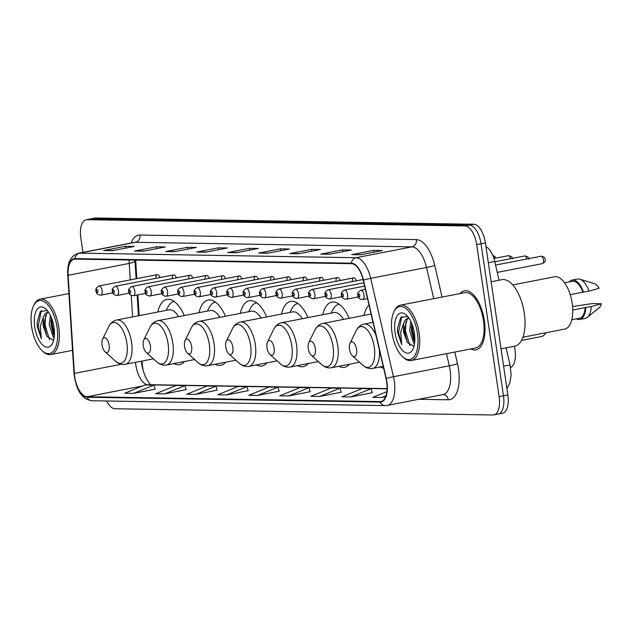 <?xml version="1.0" encoding="UTF-8"?>
<svg xmlns="http://www.w3.org/2000/svg" width="633" height="633" viewBox="0 0 633 633"><rect width="100%" height="100%" fill="white"/><g stroke="black" fill="none" stroke-linecap="round" stroke-linejoin="round"><path stroke-width="0.95" d="M184.243 315.566A33.225 15.39 -101 0 0 166.883 299.385A33.225 15.39 -101 0 0 157.831 311.998M225.483 316.247A33.225 15.39 -101 0 0 208.122 300.066A33.225 15.39 -101 0 0 199.063 312.686M266.715 316.927A33.225 15.39 -101 0 0 249.362 300.746A33.225 15.39 -101 0 0 240.303 313.367M307.954 317.616A33.225 15.39 -101 0 0 290.594 301.435A33.225 15.39 -101 0 0 281.543 314.047M349.194 318.296A33.225 15.39 -101 0 0 331.834 302.115A33.225 15.39 -101 0 0 322.775 314.736M368.992 305.019A33.225 15.39 -101 0 0 364.015 315.416M356.426 280.807A4.7 2.176 -101 0 0 353.728 277.879A4.7 2.176 -101 0 0 352.32 281.606M340.063 280.53A4.7 2.176 -101 0 0 337.357 277.61A4.7 2.176 -101 0 0 335.957 281.329M323.692 280.261A4.7 2.176 -101 0 0 320.994 277.333A4.7 2.176 -101 0 0 319.586 281.06M307.329 279.992A4.7 2.176 -101 0 0 304.631 277.064A4.7 2.176 -101 0 0 303.223 280.791M290.966 279.723A4.7 2.176 -101 0 0 288.268 276.795A4.7 2.176 -101 0 0 286.86 280.522M274.603 279.446A4.7 2.176 -101 0 0 271.897 276.526A4.7 2.176 -101 0 0 270.497 280.245M258.232 279.177A4.7 2.176 -101 0 0 255.534 276.249A4.7 2.176 -101 0 0 254.126 279.976M241.869 278.908A4.7 2.176 -101 0 0 239.171 275.98A4.7 2.176 -101 0 0 237.763 279.707M225.506 278.639A4.7 2.176 -101 0 0 222.808 275.711A4.7 2.176 -101 0 0 221.4 279.438M209.143 278.37A4.7 2.176 -101 0 0 206.437 275.442A4.7 2.176 -101 0 0 205.037 279.161M192.772 278.093A4.7 2.176 -101 0 0 190.074 275.165A4.7 2.176 -101 0 0 188.666 278.892M176.409 277.824A4.7 2.176 -101 0 0 173.711 274.896A4.7 2.176 -101 0 0 172.303 278.623M160.046 277.555A4.7 2.176 -101 0 0 157.348 274.627A4.7 2.176 -101 0 0 155.94 278.354M514.36 346.227L514.368 346.267A18.808 8.712 79 0 1 514.977 349.487A18.808 8.712 79 0 1 510.578 367.528M142.061 361.047L142.188 363.01A25.075 11.616 -101 0 0 142.639 367.298A25.075 11.616 -101 0 0 143.145 370.163M135.66 260.108L136.831 278.615M137.859 294.899L139.181 315.63M380.037 366.982A33.225 15.39 -101 0 0 383.614 368.121M338.805 366.293A33.225 15.39 -101 0 0 344.51 367.338A33.225 15.39 -101 0 0 349.416 364.228M297.565 365.613A33.225 15.39 -101 0 0 303.278 366.657A33.225 15.39 -101 0 0 308.176 363.548M256.325 364.932A33.225 15.39 -101 0 0 262.038 365.977A33.225 15.39 -101 0 0 266.944 362.867M215.093 364.244A33.225 15.39 -101 0 0 220.798 365.296A33.225 15.39 -101 0 0 225.704 362.187M173.853 363.564A33.225 15.39 -101 0 0 179.566 364.608A33.225 15.39 -101 0 0 184.464 361.498M485.946 246.625A18.808 8.712 79 0 1 494.729 261.508L499.073 280.229M497.356 414.156A18.808 8.712 -101 0 0 498.211 414.085L502.57 413.23A18.808 8.712 -101 0 0 507.848 394.921L485.4 242.937A18.808 8.712 -101 0 0 473.8 224.256L95.694 217.997A18.808 8.712 -101 0 0 94.847 218.069L90.479 218.915A18.808 8.712 -101 0 1 91.334 218.844A18.808 8.712 -101 0 0 90.479 218.915L86.12 219.77A18.808 8.712 -101 0 0 80.842 238.079L82.955 252.361M106.597 400.998A18.808 8.712 -101 0 0 114.889 408.744L492.996 415.003A18.808 8.712 -101 0 0 493.843 414.931A18.808 8.712 -101 0 0 499.12 396.614L476.681 244.631L481.04 243.784A18.808 8.712 -101 0 0 469.441 225.103L91.334 218.844L469.441 225.103A18.808 8.712 -101 0 1 481.04 243.784L503.48 395.767L481.04 243.784L485.4 242.937M498.211 414.085A18.808 8.712 -101 0 0 503.48 395.767A18.808 8.712 -101 0 1 498.211 414.085L493.843 414.931M484.356 320.567A30.091 13.942 -101 0 0 464.432 290.792A30.091 13.942 -101 0 0 460.033 293.57A30.091 13.942 -101 0 1 464.432 290.792A30.091 13.942 -101 0 1 484.356 320.567A30.091 13.942 -101 0 1 475.913 349.867A30.091 13.942 -101 0 0 484.356 320.567M386.676 381.976A20.058 9.297 79 0 1 381.05 401.512A20.058 9.297 79 0 1 380.14 401.591L87.109 396.741A20.058 9.297 79 0 1 74.37 373.383L68.15 275.292A20.058 9.297 79 0 1 74.14 259.182A20.058 9.297 79 0 1 75.05 259.103L351.521 263.684A20.058 9.297 79 0 1 363.239 280.174L386.027 378.542A20.058 9.297 79 0 1 386.676 381.976M386.913 381.984A20.565 9.527 -101 0 0 386.249 378.463L363.461 280.095A20.565 9.527 -101 0 0 351.442 263.193L74.971 258.612A20.565 9.527 -101 0 0 67.905 275.197L74.124 373.296A20.565 9.527 -101 0 0 87.18 397.239L380.219 402.09A20.565 9.527 -101 0 0 386.913 381.984M133.571 393.378L153.89 385.125L145.028 384.975L124.709 393.235L133.571 393.378L155.148 389.137M164.588 393.892L184.907 385.639L176.045 385.489L155.726 393.75L164.588 393.892L186.165 389.651M195.597 394.406L215.924 386.154L207.062 386.003L186.743 394.264L195.597 394.406L217.182 390.165M226.614 394.921L246.941 386.668L238.079 386.518L217.752 394.77L226.614 394.921L248.199 390.68M350.682 396.978L371.009 388.717L362.147 388.575L341.82 396.828L350.682 396.978L372.267 392.729M319.665 396.464L339.992 388.203L331.13 388.061L310.803 396.313L319.665 396.464L341.25 392.215M288.648 395.949L308.975 387.697L300.113 387.546L279.786 395.799L288.648 395.949L310.233 391.7M257.631 395.435L277.958 387.182L269.096 387.032L248.769 395.285L257.631 395.435L279.216 391.194M470.794 348.949A30.091 13.942 -101 0 0 475.913 349.867A30.091 13.942 -101 0 1 470.794 348.949M476.681 244.631A18.808 8.712 -101 0 0 465.081 225.957L86.966 219.691A18.808 8.712 -101 0 0 86.12 219.77M165.664 251.546L187.479 247.305L196.341 247.456L174.526 251.697L165.664 251.546A5.017 4.423 90.9 0 1 166.432 251.475L174.93 251.618M134.647 251.032L156.462 246.791L165.324 246.941L143.509 251.182L134.647 251.032A5.017 4.423 90.9 0 1 135.415 250.961L143.913 251.103M103.63 250.518L125.445 246.277L134.307 246.427L112.492 250.668L103.63 250.518A5.017 4.423 90.9 0 1 104.398 250.446L112.896 250.589M258.715 253.089L280.53 248.848L289.392 248.991L267.577 253.232L258.715 253.089A5.017 4.423 90.9 0 1 259.483 253.018L267.981 253.153M289.732 253.604L311.547 249.362L320.409 249.505L298.594 253.746L289.732 253.604A5.017 4.423 90.9 0 1 290.5 253.532L298.998 253.667M320.749 254.118L342.564 249.877L351.426 250.019L329.611 254.26L320.749 254.118A5.017 4.423 90.9 0 1 321.517 254.039L330.015 254.181M351.766 254.624L373.581 250.391L382.443 250.533L360.628 254.775L351.766 254.624A5.017 4.423 90.9 0 1 352.534 254.553L361.032 254.695M196.681 252.061L218.496 247.82L227.358 247.97L205.543 252.203L196.681 252.061A5.017 4.423 90.9 0 1 197.449 251.989L205.947 252.132M227.698 252.575L249.513 248.334L258.375 248.476L236.56 252.717L227.698 252.575A5.017 4.423 90.9 0 1 228.466 252.504L236.964 252.638M386.898 391.637L372.837 397.342L381.699 397.492L385.679 396.717M249.513 248.334L249.782 250.154M237.446 252.551L228.466 252.504M218.496 247.82L218.765 249.639M206.429 252.037L197.449 251.989M373.581 250.391L373.85 252.203M361.514 254.601L352.534 254.553M342.564 249.877L342.833 251.689M330.497 254.086L321.517 254.039M311.547 249.362L311.816 251.174M299.48 253.572L290.5 253.532M280.53 248.848L280.799 250.66M268.463 253.065L259.483 253.018M125.445 246.277L125.714 248.096M113.378 250.494L104.398 250.446M156.462 246.791L156.731 248.611M144.395 251.008L135.415 250.961M187.479 247.305L187.748 249.125M175.412 251.523L166.432 251.475M277.958 387.182L279.232 391.234M308.975 387.697L310.249 391.748M339.992 388.203L341.266 392.262M371.009 388.717L372.283 392.776M381.699 397.492L386.035 395.728M246.941 386.668L248.215 390.719M215.924 386.154L217.198 390.213M184.907 385.639L186.181 389.699M153.89 385.125L155.164 389.184M392.033 332.839A26.958 12.486 -101 0 0 402.715 356.854A26.958 12.486 -101 0 0 417.44 333.267A26.958 12.486 -101 0 0 406.877 309.363A26.958 12.486 -101 0 0 393.94 311.745A26.958 12.486 -101 0 0 392.033 332.839M402.715 356.854L403.712 357.748A28.208 13.071 -101 0 0 411.213 360.533A28.208 13.071 -101 0 0 419.117 333.061A28.208 13.071 -101 0 0 400.444 305.153A28.208 13.071 -101 0 0 394.533 310.542L393.94 311.745M411.213 360.533L475.557 348.023A28.208 13.071 -101 0 0 483.47 320.551A28.208 13.071 -101 0 0 464.788 292.644L400.444 305.153M501.035 348.815L514.803 346.14A33.85 15.683 -101 0 0 524.298 313.177A33.85 15.683 -101 0 0 501.89 279.683L491.137 281.772M522.929 337.215L564.691 329.097A26.641 12.344 -101 0 0 572.161 303.152A26.641 12.344 -101 0 0 554.524 276.795L512.762 284.913M414.465 343.972L413.634 343.062L409.662 330.687L410.77 321.319M414.718 341.82L413.602 339.739L411.395 330.347L411.774 323.558M408.325 317.916L405.444 319.768L403.727 322.996L403.514 331.882L407.375 342.469L404.463 331.7L404.408 328.725L407.177 319.436L408.855 318.011M407.684 316.468L400.665 317.513L397.532 328.337L397.73 332.578L401.702 344.684L400.681 332.222L403.727 322.996M414.37 333.211A20.438 9.471 -101 0 0 406.275 315.005A20.438 9.471 -101 0 0 395.103 332.895A20.438 9.471 -101 0 0 403.11 351.022A20.438 9.471 -101 0 0 412.922 349.21A20.438 9.471 -101 0 0 414.37 333.211M407.375 342.469L413.824 346.156M570.23 294.638L582.882 292.177A18.808 8.712 -101 0 0 572.374 281.305L564.596 282.816M582.882 292.177L588.983 291.125L599.071 288.3A12.533 5.808 -101 0 0 594.648 283.742L579.907 279.169A20.058 9.297 -101 0 0 577.589 279.018L572.137 280.079A20.058 9.297 -101 0 0 569.202 281.922M588.983 291.125A20.058 9.297 -101 0 0 579.907 279.169M583.531 292.185A20.058 9.297 -101 0 0 572.137 280.079M571.781 319.736L579.551 318.225A18.808 8.712 -101 0 0 585.161 307.622L572.738 310.035M576.378 318.842A20.058 9.297 -101 0 0 579.796 319.459L585.248 318.399A20.058 9.297 -101 0 0 587.337 317.386L599.293 307.622A12.533 5.808 -101 0 0 601.35 303.745L592.124 303.595L572.556 306.538M587.337 317.386A20.058 9.297 -101 0 0 591.262 306.57L585.161 307.622M601.35 303.745L591.262 306.57M579.796 319.459A20.058 9.297 -101 0 0 585.81 307.63M401.702 344.684L398.537 332.42L401.741 316.46M409.907 345.658L405.468 331.075L405.959 321.414M414.797 340.253L412.392 329.73L412.273 324.864M397.595 331.534L397.54 328.108M407.035 341.836L404.598 331.241L404.447 327.894M413.958 340.491L411.529 329.896L411.371 326.549M521.505 340.435L541.286 336.59A23.508 10.888 -101 0 0 545.868 332.76M349.487 349.179A7.525 3.482 -101 0 0 352.462 355.881A7.525 3.482 -101 0 0 356.577 349.297A7.525 3.482 -101 0 0 353.625 342.627A7.525 3.482 -101 0 0 350.017 343.292A7.525 3.482 -101 0 0 349.487 349.179M308.247 348.498A7.525 3.482 -101 0 0 311.23 355.2A7.525 3.482 -101 0 0 315.337 348.617A7.525 3.482 -101 0 0 312.393 341.947A7.525 3.482 -101 0 0 308.777 342.611A7.525 3.482 -101 0 0 308.247 348.498M267.007 347.818A7.525 3.482 -101 0 0 269.99 354.52A7.525 3.482 -101 0 0 274.097 347.936A7.525 3.482 -101 0 0 271.153 341.258A7.525 3.482 -101 0 0 267.545 341.923A7.525 3.482 -101 0 0 267.007 347.818M339.035 304.228L339.193 304.196A29.775 13.791 -101 0 0 339.035 304.228A29.775 13.791 -101 0 0 333.013 309.482L331.114 313.113M343.537 319.396A22.566 10.452 -101 0 0 333.868 312.575L281.598 322.735C278.148 323.487 275.537 325.655 273.741 329.247A20.731 9.606 -101 0 1 283.695 327.419A20.731 9.606 -101 0 1 291.813 345.8A20.731 9.606 -101 0 1 280.49 363.943L269.99 354.52M225.775 347.129A7.525 3.482 -101 0 0 228.75 353.831A7.525 3.482 -101 0 0 232.865 347.248A7.525 3.482 -101 0 0 229.914 340.578A7.525 3.482 -101 0 0 226.305 341.242A7.525 3.482 -101 0 0 225.775 347.129M297.795 303.547L297.953 303.516A29.775 13.791 -101 0 0 297.795 303.547A29.775 13.791 -101 0 0 291.781 308.793L289.874 312.433M302.297 318.716A22.566 10.452 -101 0 0 292.628 311.895L240.358 322.055C236.916 322.806 234.297 324.974 232.509 328.567A20.731 9.606 -101 0 1 242.455 326.731A20.731 9.606 -101 0 1 250.573 345.12A20.731 9.606 -101 0 1 239.25 363.263L228.75 353.831M184.535 346.449A7.525 3.482 -101 0 0 187.51 353.151A7.525 3.482 -101 0 0 191.625 346.567A7.525 3.482 -101 0 0 188.674 339.897A7.525 3.482 -101 0 0 185.065 340.562A7.525 3.482 -101 0 0 184.535 346.449M256.563 302.859L256.721 302.835A29.775 13.791 -101 0 0 256.563 302.859A29.775 13.791 -101 0 0 250.541 308.113L248.634 311.745M261.065 318.027A22.566 10.452 -101 0 0 251.396 311.214L199.118 321.374C195.676 322.118 193.057 324.294 191.269 327.886A20.731 9.606 -101 0 1 201.215 326.05A20.731 9.606 -101 0 1 209.341 344.439A20.731 9.606 -101 0 1 198.01 362.582L187.51 353.151M143.295 345.768A7.525 3.482 -101 0 0 146.278 352.47A7.525 3.482 -101 0 0 150.385 345.887A7.525 3.482 -101 0 0 147.442 339.217A7.525 3.482 -101 0 0 143.833 339.881A7.525 3.482 -101 0 0 143.295 345.768M215.323 302.178L215.481 302.147A29.775 13.791 -101 0 0 215.323 302.178A29.775 13.791 -101 0 0 209.301 307.432L207.395 311.064M219.825 317.347A22.566 10.452 -101 0 0 210.156 310.526L157.878 320.686C154.436 321.437 151.817 323.605 150.029 327.206A20.731 9.606 -101 0 1 159.983 325.37A20.731 9.606 -101 0 1 168.101 343.751A20.731 9.606 -101 0 1 156.778 361.894L146.278 352.47M102.063 345.08A7.525 3.482 -101 0 0 105.038 351.782A7.525 3.482 -101 0 0 109.153 345.199A7.525 3.482 -101 0 0 106.202 338.528A7.525 3.482 -101 0 0 102.593 339.193A7.525 3.482 -101 0 0 102.063 345.08M174.083 301.498L174.241 301.466A29.775 13.791 -101 0 0 174.083 301.498A29.775 13.791 -101 0 0 168.069 306.752L166.162 310.384M178.585 316.666A22.566 10.452 -101 0 0 168.916 309.846L116.646 320.005C113.204 320.757 110.585 322.925 108.797 326.517A20.731 9.606 -101 0 1 118.743 324.689A20.731 9.606 -101 0 1 126.861 343.07A20.731 9.606 -101 0 1 115.538 361.214L105.038 351.782M31.65 326.873A26.958 12.486 -101 0 0 42.332 350.888A26.958 12.486 -101 0 0 57.057 327.293A26.958 12.486 -101 0 0 46.494 303.389A26.958 12.486 -101 0 0 33.557 305.779A26.958 12.486 -101 0 0 31.65 326.873M42.332 350.888L43.321 351.782A28.208 13.071 -101 0 0 50.822 354.567A28.208 13.071 -101 0 0 58.734 327.095A28.208 13.071 -101 0 0 40.061 299.18A28.208 13.071 -101 0 0 34.15 304.576L33.557 305.779M54.082 338.006L53.243 337.096L49.279 324.721L50.387 315.353M54.327 335.854L53.219 333.773L51.004 324.381L51.384 317.592M47.942 311.95L45.054 313.802L43.345 317.03L43.131 325.916L46.992 336.503L44.081 325.726L44.017 322.751L46.787 313.462L48.464 312.045M47.293 310.502L40.283 311.547L37.149 322.363L37.347 326.612L41.319 338.718L40.29 326.256L43.345 317.03M53.987 327.245A20.438 9.471 -101 0 0 45.885 309.039A20.438 9.471 -101 0 0 34.72 326.929A20.438 9.471 -101 0 0 42.727 345.048A20.438 9.471 -101 0 0 52.539 343.244A20.438 9.471 -101 0 0 53.987 327.245M46.992 336.503L53.441 340.19M41.319 338.718L38.154 326.454L41.359 310.494M49.524 339.692L45.078 325.109L45.576 315.448M54.414 334.287L52.009 323.764L51.89 318.897M37.205 325.56L37.157 322.142M46.652 335.87L44.215 325.275L44.065 321.928M53.576 334.525L51.138 323.93L50.988 320.583M506.084 347.873L514.368 346.267M488.328 262.75L494.729 261.508M504.374 371.413A25.075 11.616 -101 0 0 504.24 370.471A25.075 11.616 -101 0 0 504.097 369.53M473.8 224.256L465.081 225.957M507.848 394.921L499.12 396.614M95.694 217.997L86.966 219.691M506.076 347.834L510.143 365.399A12.533 0.855 167 0 0 503.599 366.143M135.509 362.321A20.058 9.297 -101 0 0 135.81 364.94A20.058 9.297 -101 0 0 148.185 384.872L387.103 388.828M380.14 401.591L381.921 401.251M74.971 258.612A6.267 5.531 -89.1 0 1 79.552 253.145L356.023 257.726A25.075 11.616 79 0 1 370.677 278.338L393.465 376.706A25.075 11.616 79 0 1 394.272 381.003A25.075 11.616 79 0 1 387.246 405.421L443.084 394.565A25.075 11.616 -101 0 0 450.118 370.147A25.075 11.616 -101 0 0 449.303 365.85L446.479 353.673M386.249 378.463A6.267 0.427 167 0 1 393.465 376.706L449.303 365.85A6.267 0.427 -13 0 0 457.509 363.769A31.341 14.519 79 0 1 448.314 399.779L418.761 399.288M363.461 280.095A6.267 0.427 167 0 1 370.677 278.338L426.515 267.482A25.075 11.616 -101 0 0 411.861 246.87L356.023 257.726A6.267 5.531 90.9 0 0 351.442 263.193M78.413 253.247A25.075 11.616 79 0 1 79.552 253.145L135.391 242.289A25.075 11.616 -101 0 0 134.259 242.392L78.413 253.247C70.667 255.716 67.106 262.932 67.739 274.896L73.966 372.987C75.683 386.011 79.434 399.012 92.054 400.752L385.093 405.611A6.267 5.531 -89.1 0 1 380.219 402.09M87.18 397.239A6.267 5.531 90.9 0 0 92.054 400.752M131.158 242.993A31.341 14.519 79 0 1 139.933 235.049L416.403 239.63A31.341 14.519 79 0 1 434.721 265.401L442.056 297.059M454.795 352.059L457.509 363.769M433.74 298.681L426.515 267.482A6.267 0.427 -13 0 0 434.721 265.401M416.403 239.63A6.267 5.531 90.9 0 1 411.861 246.87L135.391 242.289A6.267 5.531 90.9 0 0 139.933 235.049M448.314 399.779A6.267 5.531 90.9 0 0 443.029 394.573M129.164 260.005A20.058 9.297 -101 0 0 129.227 263.415L130.271 279.889M68.15 275.292L129.227 263.415A11.283 2.69 -3.6 0 0 134.964 260.685L136.111 278.749M74.37 373.383L121.267 364.268M131.253 295.421L132.621 316.904M87.109 396.741L142.654 385.94M147.418 385.014L148.185 384.872A11.283 9.954 90.9 0 1 150.013 384.706L387.111 388.63M352.462 355.881L362.962 365.312A20.731 9.606 -101 0 0 374.285 347.169A20.731 9.606 -101 0 0 366.167 328.78A20.731 9.606 -101 0 0 356.221 330.616C358.009 327.024 360.628 324.848 364.07 324.104A22.566 10.452 -101 0 1 376.081 335.625M383.202 366.365L372.679 368.406A22.566 10.452 -101 0 0 379.396 349.907M321.722 364.632A20.731 9.606 -101 0 0 333.053 346.488A20.731 9.606 -101 0 0 324.927 328.1A20.731 9.606 -101 0 0 314.981 329.935C316.769 326.343 319.388 324.167 322.83 323.423A22.566 10.452 -101 0 1 337.769 345.753A22.566 10.452 -101 0 1 331.447 367.726C327.973 368.319 324.729 367.29 321.722 364.632L311.23 355.2M318.328 361.578L290.207 367.045A22.566 10.452 -101 0 0 296.537 345.064A22.566 10.452 -101 0 0 281.598 322.735M277.088 360.897L248.967 366.357A22.566 10.452 -101 0 0 255.297 344.384A22.566 10.452 -101 0 0 240.358 322.055M235.856 360.209L207.735 365.676A22.566 10.452 -101 0 0 214.057 343.703A22.566 10.452 -101 0 0 199.118 321.374M194.616 359.528L166.495 364.996A22.566 10.452 -101 0 0 172.825 343.015A22.566 10.452 -101 0 0 157.878 320.686M153.376 358.848L125.255 364.315A22.566 10.452 -101 0 0 131.585 342.334A22.566 10.452 -101 0 0 116.646 320.005M540.97 256.246C543.897 256.523 545.266 257.599 545.084 259.483C545.868 260.749 544.973 262.133 542.41 263.629A3.758 1.741 -101 0 0 543.462 259.965A3.758 1.741 -101 0 0 540.97 256.246L495.56 265.069M363.951 294.954A4.7 2.176 79 0 1 362.63 299.536C359.433 299.14 357.851 297.747 357.898 295.366C357.091 293.752 358.072 292.066 360.834 290.302A4.7 2.176 79 0 1 363.951 294.954M358.27 295.437A1.567 0.728 -101 0 0 359.235 296.996A1.567 0.728 -101 0 0 359.75 295.461A1.567 0.728 -101 0 0 358.776 293.902A1.567 0.728 -101 0 0 358.27 295.437M347.588 294.685A4.7 2.176 79 0 1 346.267 299.267C343.062 298.871 341.488 297.478 341.527 295.097C340.72 293.483 341.701 291.797 344.471 290.033A4.7 2.176 79 0 1 347.588 294.685M341.907 295.168A1.567 0.728 -101 0 0 342.872 296.719A1.567 0.728 -101 0 0 343.379 295.192A1.567 0.728 -101 0 0 342.413 293.633A1.567 0.728 -101 0 0 341.907 295.168M526.957 258.968A3.758 1.741 -101 0 0 524.607 255.969L494.792 261.769M331.217 294.416A4.7 2.176 79 0 1 329.904 298.99C326.699 298.594 325.125 297.209 325.164 294.82C324.357 293.214 325.338 291.528 328.108 289.764A4.7 2.176 79 0 1 331.217 294.416M325.536 294.891A1.567 0.728 -101 0 0 326.509 296.45A1.567 0.728 -101 0 0 327.016 294.923A1.567 0.728 -101 0 0 326.05 293.364A1.567 0.728 -101 0 0 325.536 294.891M510.594 258.699A3.758 1.741 -101 0 0 508.244 255.7L493.906 258.486M314.854 294.139A4.7 2.176 79 0 1 313.533 298.721C310.336 298.325 308.754 296.932 308.801 294.551C307.994 292.944 308.975 291.251 311.745 289.495A4.7 2.176 79 0 1 314.854 294.139M309.173 294.622A1.567 0.728 -101 0 0 310.138 296.181A1.567 0.728 -101 0 0 310.653 294.646A1.567 0.728 -101 0 0 309.687 293.095A1.567 0.728 -101 0 0 309.173 294.622M494.223 258.43A3.758 1.741 -101 0 0 492.972 255.898M298.491 293.87A4.7 2.176 79 0 1 297.17 298.452C293.973 298.056 292.391 296.663 292.438 294.282C291.631 292.668 292.612 290.982 295.374 289.218A4.7 2.176 79 0 1 298.491 293.87M292.81 294.353A1.567 0.728 -101 0 0 293.775 295.912A1.567 0.728 -101 0 0 294.29 294.377A1.567 0.728 -101 0 0 293.316 292.818A1.567 0.728 -101 0 0 292.81 294.353M282.128 293.601A4.7 2.176 79 0 1 280.807 298.183C277.602 297.787 276.028 296.394 276.067 294.013C275.26 292.399 276.241 290.713 279.011 288.949A4.7 2.176 79 0 1 282.128 293.601M276.447 294.084A1.567 0.728 -101 0 0 277.412 295.643A1.567 0.728 -101 0 0 277.919 294.108A1.567 0.728 -101 0 0 276.953 292.549A1.567 0.728 -101 0 0 276.447 294.084M265.757 293.332A4.7 2.176 79 0 1 264.444 297.906C261.239 297.51 259.665 296.125 259.704 293.736C258.897 292.13 259.878 290.444 262.648 288.68A4.7 2.176 79 0 1 265.757 293.332M260.076 293.815A1.567 0.728 -101 0 0 261.049 295.366A1.567 0.728 -101 0 0 261.556 293.839A1.567 0.728 -101 0 0 260.59 292.28A1.567 0.728 -101 0 0 260.076 293.815M249.394 293.055A4.7 2.176 79 0 1 248.073 297.637C244.876 297.241 243.294 295.848 243.341 293.467C242.534 291.86 243.515 290.167 246.284 288.411A4.7 2.176 79 0 1 249.394 293.055M243.713 293.538A1.567 0.728 -101 0 0 244.678 295.097A1.567 0.728 -101 0 0 245.193 293.562A1.567 0.728 -101 0 0 244.227 292.011A1.567 0.728 -101 0 0 243.713 293.538M233.031 292.786A4.7 2.176 79 0 1 231.71 297.368C228.513 296.972 226.931 295.579 226.978 293.198C226.171 291.584 227.152 289.898 229.914 288.134A4.7 2.176 79 0 1 233.031 292.786M227.35 293.269A1.567 0.728 -101 0 0 228.315 294.828A1.567 0.728 -101 0 0 228.829 293.293A1.567 0.728 -101 0 0 227.856 291.734A1.567 0.728 -101 0 0 227.35 293.269M216.668 292.517A4.7 2.176 79 0 1 215.347 297.099C212.142 296.703 210.567 295.31 210.607 292.929C209.8 291.315 210.781 289.629 213.55 287.865A4.7 2.176 79 0 1 216.668 292.517M210.987 293A1.567 0.728 -101 0 0 211.952 294.559A1.567 0.728 -101 0 0 212.459 293.024A1.567 0.728 -101 0 0 211.493 291.465A1.567 0.728 -101 0 0 210.987 293M200.297 292.248A4.7 2.176 79 0 1 198.984 296.822C195.779 296.426 194.204 295.041 194.244 292.652C193.437 291.045 194.418 289.36 197.187 287.596A4.7 2.176 79 0 1 200.297 292.248M194.616 292.731A1.567 0.728 -101 0 0 195.589 294.282A1.567 0.728 -101 0 0 196.095 292.755A1.567 0.728 -101 0 0 195.13 291.196A1.567 0.728 -101 0 0 194.616 292.731M183.934 291.971A4.7 2.176 79 0 1 182.613 296.553C179.416 296.157 177.833 294.764 177.881 292.383C177.074 290.776 178.055 289.083 180.824 287.327A4.7 2.176 79 0 1 183.934 291.971M178.253 292.454A1.567 0.728 -101 0 0 179.218 294.013A1.567 0.728 -101 0 0 179.732 292.478A1.567 0.728 -101 0 0 178.767 290.927A1.567 0.728 -101 0 0 178.253 292.454M167.571 291.702A4.7 2.176 79 0 1 166.25 296.284C163.053 295.888 161.47 294.495 161.518 292.114C160.711 290.5 161.692 288.814 164.453 287.05A4.7 2.176 79 0 1 167.571 291.702M161.89 292.185A1.567 0.728 -101 0 0 162.855 293.744A1.567 0.728 -101 0 0 163.369 292.209A1.567 0.728 -101 0 0 162.396 290.65A1.567 0.728 -101 0 0 161.89 292.185M151.208 291.433A4.7 2.176 79 0 1 149.886 296.015C146.69 295.619 145.107 294.226 145.147 291.845C144.34 290.231 145.321 288.545 148.09 286.781A4.7 2.176 79 0 1 151.208 291.433M145.527 291.916A1.567 0.728 -101 0 0 146.492 293.475A1.567 0.728 -101 0 0 146.998 291.94A1.567 0.728 -101 0 0 146.033 290.381A1.567 0.728 -101 0 0 145.527 291.916M134.837 291.164A4.7 2.176 79 0 1 133.523 295.738C130.319 295.342 128.744 293.957 128.784 291.568C127.977 289.961 128.958 288.276 131.727 286.512A4.7 2.176 79 0 1 134.837 291.164M129.156 291.647A1.567 0.728 -101 0 0 130.129 293.198A1.567 0.728 -101 0 0 130.635 291.671A1.567 0.728 -101 0 0 129.67 290.112A1.567 0.728 -101 0 0 129.156 291.647M118.474 290.887A4.7 2.176 79 0 1 117.152 295.469C113.956 295.073 112.373 293.68 112.421 291.299C111.614 289.692 112.595 288.007 115.364 286.243A4.7 2.176 79 0 1 118.474 290.887M112.793 291.37A1.567 0.728 -101 0 0 113.758 292.929A1.567 0.728 -101 0 0 114.272 291.394A1.567 0.728 -101 0 0 113.307 289.843A1.567 0.728 -101 0 0 112.793 291.37M102.111 290.618A4.7 2.176 79 0 1 100.789 295.2C97.593 294.804 96.01 293.411 96.058 291.03C95.251 289.416 96.232 287.73 98.993 285.966A4.7 2.176 79 0 1 102.111 290.618M96.43 291.101A1.567 0.728 -101 0 0 97.395 292.66A1.567 0.728 -101 0 0 97.909 291.125A1.567 0.728 -101 0 0 96.936 289.566A1.567 0.728 -101 0 0 96.43 291.101M510.143 365.399L511.124 375.29L509.692 383.329L506.922 388.654M151.16 384.919C151.437 386.573 143.011 376.192 141.657 363.207L141.396 361.174M385.093 405.611L387.246 405.421M134.932 260.1L134.964 260.685M137.147 295.033L138.461 315.764M372.679 368.406C369.205 369.007 365.969 367.971 362.962 365.312M373.011 322.363L364.07 324.104M350.017 343.292L356.221 330.616M359.568 362.258L331.447 367.726M371.08 314.039L322.83 323.423M308.777 342.611L314.981 329.935M290.207 367.045C286.733 367.638 283.497 366.61 280.49 363.943M267.545 341.923L273.741 329.247M248.967 366.357C245.493 366.958 242.257 365.921 239.25 363.263M226.305 341.242L232.509 328.567M207.735 365.676C204.261 366.278 201.017 365.241 198.01 362.582M185.065 340.562L191.269 327.886M166.495 364.996C163.021 365.589 159.785 364.561 156.778 361.894M143.833 339.881L150.029 327.206M125.255 364.315C121.781 364.909 118.545 363.88 115.538 361.214M102.593 339.193L108.797 326.517M72.526 350.342L50.822 354.567M68.926 293.57L40.061 299.18M542.41 263.629L497.253 272.404M367.504 298.586L362.63 299.536M365.383 289.423L360.834 290.302M358.325 296.917L346.267 299.267M364.616 286.116L344.471 290.033M524.607 255.969C527.526 256.246 528.903 257.33 528.721 259.214M341.962 296.648L329.904 298.99M363.848 282.816L328.108 289.764M508.244 255.7C511.163 255.977 512.532 257.061 512.358 258.944M325.599 296.379L313.533 298.721M363.081 279.509L311.745 289.495M492.759 255.384L494.919 256.412L495.868 258.106M309.236 296.102L297.17 298.452M353.728 277.879L295.374 289.218M292.865 295.833L280.807 298.183M337.357 277.61L279.011 288.949M276.502 295.564L264.444 297.906M320.994 277.333L262.648 288.68M260.139 295.294L248.073 297.637M304.631 277.064L246.284 288.411M243.776 295.018L231.71 297.368M288.268 276.795L229.914 288.134M227.405 294.749L215.347 297.099M271.897 276.526L213.55 287.865M211.042 294.48L198.984 296.822M255.534 276.249L197.187 287.596M194.679 294.21L182.613 296.553M239.171 275.98L180.824 287.327M178.316 293.934L166.25 296.284M222.808 275.711L164.453 287.05M161.945 293.665L149.886 296.015M206.437 275.442L148.09 286.781M145.582 293.396L133.523 295.738M190.074 275.165L131.727 286.512M129.219 293.126L117.152 295.469M173.711 274.896L115.364 286.243M112.856 292.85L100.789 295.2M157.348 274.627L98.993 285.966"/></g></svg>
